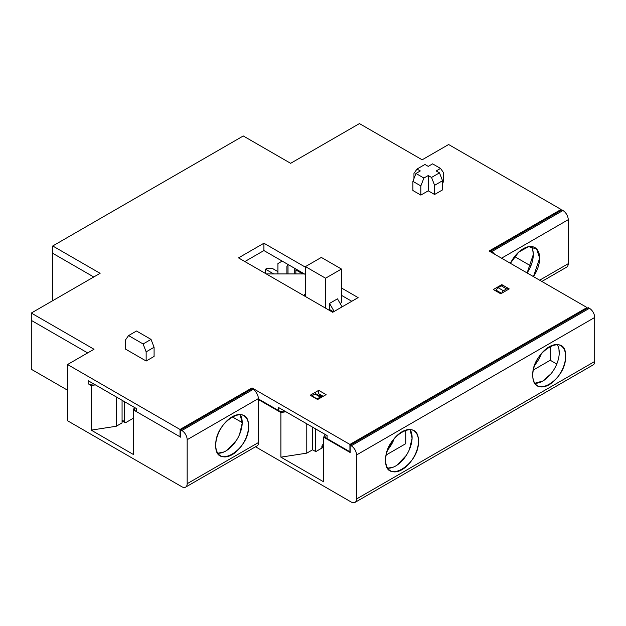 <?xml version="1.0" encoding="UTF-8"?>
<svg xmlns="http://www.w3.org/2000/svg" width="626" height="626" viewBox="0 0 626 626"><rect width="100%" height="100%" fill="white"/><g stroke="black" fill="none" stroke-linecap="round" stroke-linejoin="round"><path stroke-width="0.94" d="M277.936 273.93L277.936 263.538L282.17 261.097M296.333 269.274L295.855 269.916L302.812 273.93M288.015 273.93L288.015 265.056L288.523 264.767M288.015 265.056A3.74 2.16 0 0 0 286.919 266.582L286.919 273.93M266.293 273.93L304.4 273.93M333.509 311.818L329.542 309.526L328.744 309.987M305.457 296.544L305.457 266.598L321.334 257.427L341.452 269.039L341.452 302.655L340.121 303.414M305.457 295.628L304.134 294.862L305.457 294.095M341.452 269.039L325.567 278.21L325.567 308.156M329.542 309.526L329.542 303.414L337.477 298.837L342.109 306.857M305.457 266.598L325.567 278.21M329.542 303.414L334.167 311.443M295.855 269.916L295.855 273.93M354.981 502.412L593.151 364.903A7.489 4.319 -120 0 0 594.7 361.476L594.7 317.476A7.489 4.319 -120 0 0 589.41 308.305L588.346 307.695L469.265 376.445L350.184 445.203L351.241 445.814A7.489 4.319 60 0 1 356.53 454.977L356.53 498.985A7.489 4.319 60 0 1 354.981 502.412A7.489 4.319 60 0 1 351.241 502.036L255.518 446.776M67.553 390.201L31.3 369.27L31.3 320.379L87.663 352.923L31.3 320.379L31.3 313.047L94.017 349.253L67.553 364.528L180.022 429.467L252.004 387.909L349.918 444.437L587.024 307.546L489.109 251.01L561.092 209.46L448.623 144.52L422.159 159.802L359.441 123.588L290.636 163.316L243.271 135.967L52.733 245.971L100.105 273.319L31.3 313.047M185.617 487.13L257.067 445.876A7.489 4.319 -120 0 0 258.616 442.449L258.35 398.605A7.489 4.319 -120 0 0 253.06 389.435L181.876 430.531A7.489 4.319 60 0 1 187.166 439.702L187.166 483.702A7.489 4.319 60 0 1 185.617 487.13A7.489 4.319 60 0 1 181.876 486.762L67.553 420.758L67.553 364.528M248.553 425.711C248.499 401.305 214.851 421.76 215.751 445.203C214.773 470.478 250.024 449.765 248.553 425.711M285.91 411.759L280.902 412.534L258.616 399.67M91.2 385.514L88.149 383.754A7.489 4.319 0 0 0 95.379 384.873L91.2 385.514L91.2 430.132L133.354 454.468L133.354 409.85L180.82 437.253L180.82 429.921L252.004 388.824L253.06 389.435M133.354 409.85L134.214 407.995M181.876 430.531L180.82 429.921M52.733 245.971L52.733 253.303L93.751 276.989L52.733 253.303L52.733 300.668M91.2 430.132L116.248 426.259L116.248 396.923M122.07 400.28L122.07 422.894L116.248 426.259M541.85 281.457L566.687 267.122A7.489 4.319 -120 0 0 568.236 263.695L568.236 219.695A7.489 4.319 -120 0 0 562.946 210.524L561.882 209.913L490.698 251.01L491.762 251.621A7.489 4.319 60 0 1 494.548 254.148M418.442 440.626C418.285 416.447 384.771 436.572 385.639 460.173C384.661 485.486 419.983 464.68 418.442 440.626M532.789 375.827C532.945 400.014 566.46 379.888 565.591 356.28C566.569 330.966 531.247 351.781 532.789 375.827M558.948 349.206L559.182 354.199M551.044 373.745L542.961 380.96L534.847 383.245A23.201 13.396 120 0 0 559.237 352.618A23.201 13.396 120 0 0 557.163 344.597M550.238 346.241L550.238 360.255L556.772 364.027M534.745 365.091A23.201 13.396 120 0 0 541.396 353.58M533.336 370.013L550.238 360.255M273.703 273.93L265.502 269.196L265.502 273.476M265.502 269.196L266.426 268.664L272.779 268.664L277.936 271.637M514.603 256.566L530.84 265.94M490.698 251.934L490.698 251.01M532.749 249.954L533.305 254.532A23.201 13.396 120 0 0 531.231 246.511L531.263 246.55M533.305 254.532L527.1 272.944A23.201 13.396 120 0 0 533.305 254.532M533.454 276.614L539.659 258.194L536.599 248.952L528.641 246.66L518.688 252.106L510.401 263.303A23.201 13.396 -60 0 1 534.854 247.575A23.201 13.396 -60 0 1 539.659 258.194A23.201 13.396 -60 0 1 533.454 276.614M324.902 434.554L323.665 437.222L350.184 452.535L350.184 445.203M393.707 466.988L387.713 468.193A23.201 13.396 120 0 0 412.104 437.566A23.201 13.396 120 0 0 410.03 429.546L412.096 438.177L409.427 449.484M406.227 455.485L396.884 465.251M323.665 437.222L323.665 481.84L280.902 457.152L280.902 412.534M280.902 457.152L306.779 453.146L306.779 423.81M306.779 453.146L312.601 449.789L312.601 427.175M323.665 447.066L315.778 451.62L312.601 449.789M321.991 446.041L323.665 447.003M387.611 450.047A23.201 13.396 120 0 0 394.263 438.529M386.195 454.961L405.75 443.678L405.75 430.117M223.897 451.98L217.825 453.224A23.201 13.396 120 0 0 242.207 422.589A23.201 13.396 120 0 0 240.141 414.568L242.199 423.145L239.594 434.358M236.425 440.375L226.909 450.329M242.207 422.589L232.152 416.783M565.591 356.28A23.201 13.396 -60 0 1 555.465 379.63A23.201 13.396 -60 0 1 537.585 385.851A23.201 13.396 -60 0 1 532.773 375.224A23.201 13.396 -60 0 1 542.906 351.875A23.201 13.396 -60 0 1 560.786 345.662A23.201 13.396 -60 0 1 565.591 356.28M385.639 460.173A23.201 13.396 -60 0 1 395.773 436.823A23.201 13.396 -60 0 1 413.653 430.61A23.201 13.396 -60 0 1 418.458 441.228A23.201 13.396 -60 0 1 408.324 464.578A23.201 13.396 -60 0 1 390.444 470.799A23.201 13.396 -60 0 1 385.639 460.173M215.751 445.203A23.201 13.396 -60 0 1 225.876 421.854A23.201 13.396 -60 0 1 243.757 415.633A23.201 13.396 -60 0 1 248.561 426.259A23.201 13.396 -60 0 1 238.436 449.609A23.201 13.396 -60 0 1 220.555 455.822A23.201 13.396 -60 0 1 215.751 445.203M501.833 293.171A2.246 1.299 -60 0 1 503.406 290.738L506.575 288.907A2.246 1.299 -60 0 1 507.702 288.789M502.404 285.738A2.246 1.299 120 0 0 501.285 285.847L506.575 288.907M496.52 291.348L496.52 290.433A2.246 1.299 120 0 1 498.108 287.678L501.285 285.847M321.396 396.962L316.107 393.91A2.246 1.299 120 0 0 314.988 394.02L320.277 397.072A2.246 1.299 -60 0 1 321.396 396.962A2.246 1.299 -60 0 1 321.654 397.197M316.858 399.075A2.246 1.299 -60 0 1 317.1 398.911L311.811 395.851L314.988 394.02M320.277 397.072L317.1 398.911M321.866 448.106L321.866 446.823A2.168 1.252 120 0 1 323.399 444.163L323.509 444.1M315.512 428.857L315.512 451.463M319.714 395.992A2.168 1.252 -60 0 0 319.745 395.609L320.809 394.936M319.745 395.546L322.132 396.923M124.449 401.657L124.449 421.517A2.246 1.299 -60 0 0 124.918 422.55A2.246 1.299 -60 0 0 126.037 422.44L133.354 418.215M420.836 185.93L423.896 178.05L415.954 173.465L412.902 181.344L420.836 185.93L420.836 195.093L428.247 190.82L428.247 175.538L423.896 178.05M412.902 181.344L412.902 190.507L420.836 195.093M415.954 173.465L420.304 170.953L417.01 169.051L424.952 164.466L428.247 166.367L432.597 163.856L440.54 168.441L443.599 172.792L443.599 181.955L442.535 182.565M428.247 175.538L431.541 177.44L439.483 172.854L436.189 170.953L440.54 168.441M417.01 169.051L413.958 173.402L413.958 178.613M341.452 287.983L358.119 297.616L332.711 312.28L238.506 257.889L263.914 243.224L305.457 267.208M501.817 284.627L509.228 288.907L500.753 293.79L493.343 289.517L501.817 284.627L501.817 285.644M439.483 172.854L442.535 180.734L442.535 189.897L434.6 194.483L428.247 190.82M561.092 209.46L561.092 210.375M305.457 274.54L263.914 250.556L244.86 261.558M351.765 301.278L341.452 295.323M146.148 361.014L125.505 349.097L125.505 339.934L128.565 335.583L136.507 331.005L151.03 339.394L154.09 347.266L154.09 356.437L146.148 361.014L146.148 351.851L154.09 347.266M310.222 395.241L318.689 390.35L326.099 394.63L317.632 399.521L310.222 395.241M88.149 383.754L88.149 380.694L136.405 408.559L136.405 411.618L180.022 436.799L180.022 429.467M134.214 407.299L134.214 408.559A7.489 4.319 0 0 0 136.405 411.618M180.82 436.338L180.022 436.799M285.761 411.673L285.761 411.673A7.489 4.319 0 0 1 278.531 410.554L258.35 398.911M324.902 434.272L324.902 435.539A7.489 4.319 0 0 0 327.093 438.599L349.918 451.769L349.918 444.437M252.004 388.824L252.004 387.909M278.531 410.554L278.531 407.503L327.093 435.539L327.093 438.599M318.689 393.715L323.188 396.313L318.689 393.715L317.233 394.552L318.689 393.715L318.689 390.35M587.024 308.462L587.024 307.546M263.914 250.556L263.914 243.224M128.565 335.583L143.096 343.971L151.03 339.394M143.096 343.971L146.148 351.851M442.535 180.734L434.6 185.319L434.6 194.483M431.541 177.44L434.6 185.319M294.236 273.93L294.236 268.061M258.616 442.449L187.166 483.702M258.35 398.605L187.166 439.702M594.7 361.476L356.53 498.985M594.7 317.476L356.53 454.977M589.41 308.305L351.241 445.814M491.762 251.621L562.946 210.524M501.551 258.194L568.236 219.695M539.659 280.198L568.236 263.695M498.108 287.678L503.406 290.738M496.52 290.433L501.551 293.336M319.745 395.609L322.077 396.954M122.07 420.148L124.449 421.517M391.117 442.879A18.162 10.486 -60 0 1 389.81 445.141M124.918 422.55L122.07 420.907M388.363 448.169L393.026 440.086"/></g></svg>
